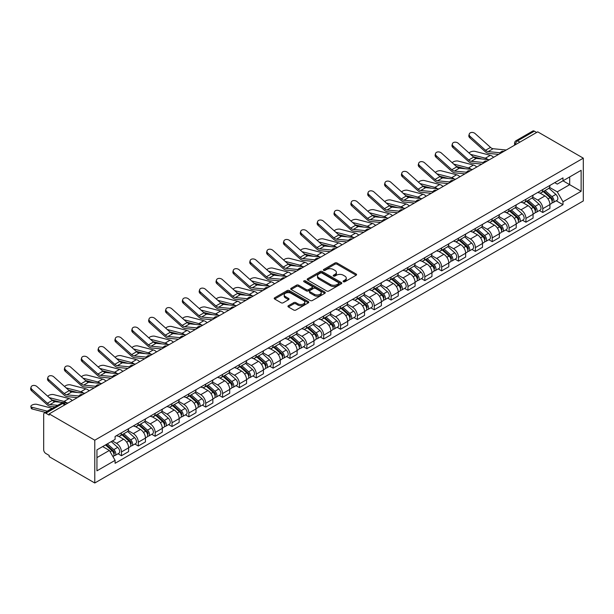 <?xml version="1.0" encoding="UTF-8"?>
<svg xmlns="http://www.w3.org/2000/svg" width="614" height="614" viewBox="0 0 614 614"><rect width="100%" height="100%" fill="white"/><g stroke="black" fill="none" stroke-linecap="round" stroke-linejoin="round"><path stroke-width="0.92" d="M343.395 281.742A1.051 0.606 0 0 0 344.876 281.742L356.143 275.233A1.497 0.867 0 0 0 356.58 274.619A1.497 0.867 0 0 0 356.143 274.013L337.055 262.992A1.497 0.867 0 0 0 334.937 262.992L323.67 269.492A1.051 0.606 0 0 0 323.363 269.922A1.051 0.606 0 0 0 323.67 270.352A1.051 0.606 0 0 0 325.151 270.352L326.61 269.508A4.797 2.771 0 0 1 333.394 269.508L334.991 270.429A4.797 2.771 0 0 1 336.395 272.386A4.797 2.771 0 0 1 334.991 274.351L333.532 275.187A1.051 0.606 0 0 0 333.225 275.617A1.051 0.606 0 0 0 333.532 276.047A1.051 0.606 0 0 0 335.014 276.047L336.472 275.202A4.797 2.771 0 0 1 343.257 275.202L344.853 276.123A4.797 2.771 0 0 1 346.258 278.081A4.797 2.771 0 0 1 344.853 280.038L343.395 280.882A1.051 0.606 0 0 0 343.088 281.312A1.051 0.606 0 0 0 343.395 281.742L343.395 280.882M288.38 305.726A1.497 0.867 0 0 0 287.943 306.332A1.497 0.867 0 0 0 288.38 306.946L293.738 310.039A1.497 0.867 0 0 0 295.856 310.039L308.374 302.817A1.497 0.867 0 0 0 308.811 302.203A1.497 0.867 0 0 0 308.374 301.589L289.286 290.568A1.497 0.867 0 0 0 287.168 290.568L274.65 297.798A1.497 0.867 0 0 0 274.212 298.404A1.497 0.867 0 0 0 274.65 299.018L281.12 302.756A1.497 0.867 0 0 0 283.238 302.756L288.595 299.663A1.497 0.867 0 0 0 289.033 299.049A1.497 0.867 0 0 0 288.595 298.435L285.387 296.585A4.014 2.318 0 0 1 284.213 294.95A4.014 2.318 0 0 1 286.692 292.809A4.014 2.318 0 0 1 291.059 293.308L303.631 300.568A4.014 2.318 0 0 1 304.805 302.203A4.014 2.318 0 0 1 302.326 304.344A4.014 2.318 0 0 1 297.951 303.838L295.856 302.633A1.497 0.867 0 0 0 293.738 302.633L288.38 305.726L288.38 306.946L293.738 303.876L293.738 302.633M94.779 440.207L49.189 413.89L537.711 131.841L583.3 158.166L94.779 440.207L94.779 482.995L583.3 200.955L583.3 158.166M326.717 290.998A1.497 0.867 0 0 0 328.835 290.998L341.353 283.775A1.497 0.867 0 0 0 341.791 283.161A1.497 0.867 0 0 0 341.353 282.547L322.266 271.534A1.497 0.867 0 0 0 320.14 271.534L307.629 278.756A1.497 0.867 0 0 0 307.192 279.37A1.497 0.867 0 0 0 307.629 279.976L326.717 290.998M304.39 281.964A1.051 0.606 0 0 1 305.457 282.118L324.844 293.308L312.349 300.522A1.497 0.867 0 0 1 310.231 300.522L291.143 289.501L296.493 286.431L296.493 285.18L291.143 288.273A1.497 0.867 0 0 0 290.698 288.887A1.497 0.867 0 0 0 291.143 289.501L291.143 288.273M296.493 286.431A1.497 0.867 0 0 1 298.619 286.431L298.619 285.18A1.497 0.867 0 0 0 296.493 285.18M298.619 285.18L306.355 289.654A1.497 0.867 0 0 0 308.481 289.654L312.027 287.598A1.497 0.867 0 0 0 312.472 286.991A1.497 0.867 0 0 0 312.027 286.377L303.968 281.726A1.051 0.606 0 0 1 303.661 281.296A1.051 0.606 0 0 1 304.314 280.736A1.051 0.606 0 0 1 305.457 280.867L324.86 292.072A1.497 0.867 0 0 1 325.297 292.686A1.497 0.867 0 0 1 324.86 293.292L324.86 292.072M49.189 413.89L49.189 415.133L45.843 413.199A3.055 1.765 -120 0 0 44.315 413.045A3.055 1.765 -120 0 0 43.678 414.45L43.678 449.747A3.055 1.765 -120 0 0 45.843 453.493L49.189 455.427L49.189 456.67L94.779 482.995M519.889 142.133L517.617 140.821A3.055 1.765 60 0 0 516.09 140.675L532.837 131.005A3.055 1.765 60 0 1 534.364 131.158L517.617 140.821A3.055 1.765 120 0 0 515.453 144.566L515.453 144.689M536.628 132.463L534.364 131.158M542.791 189.534A7.03 4.06 60 0 1 541.333 192.689L548.463 188.575A7.03 4.06 -120 0 0 549.921 185.42M532.668 197.102L537.818 200.08A7.03 4.06 60 0 1 542.791 208.683L549.921 204.569A7.03 4.06 -120 0 0 544.948 195.958L539.844 193.011M549.921 204.569L549.921 208.376L542.791 212.49L539.368 210.518M541.333 192.689A7.03 4.06 60 0 1 537.872 192.374M542.791 208.683L542.791 212.49M525.937 199.266A7.03 4.06 60 0 1 524.479 202.42L531.609 198.307A7.03 4.06 -120 0 0 533.067 195.152M522.514 220.249L525.937 222.222L533.067 218.1L533.067 214.301A7.03 4.06 -120 0 0 528.094 205.69L522.99 202.743M524.479 202.42A7.03 4.06 60 0 1 521.017 202.106M515.814 206.834L520.964 209.804A7.03 4.06 60 0 1 525.937 218.415L525.937 222.222M509.083 208.998A7.03 4.06 60 0 1 507.624 212.152L514.755 208.031A7.03 4.06 -120 0 0 516.213 204.876M505.667 229.974L509.083 231.946L516.213 227.832L516.213 224.026A7.03 4.06 -120 0 0 511.239 215.422L506.143 212.475M507.624 212.152A7.03 4.06 60 0 1 504.171 211.838M498.959 216.565L504.109 219.536A7.03 4.06 60 0 1 509.083 228.147L509.083 231.946M492.228 218.73A7.03 4.06 60 0 1 490.77 221.884L497.9 217.763A7.03 4.06 -120 0 0 499.359 214.608M488.813 239.706L492.228 241.678L499.359 237.564L499.359 233.757A7.03 4.06 -120 0 0 494.393 225.154L489.289 222.207M490.77 221.884A7.03 4.06 60 0 1 487.316 221.562M482.113 226.297L487.263 229.268A7.03 4.06 60 0 1 492.228 237.871L492.228 241.678M475.374 228.454A7.03 4.06 60 0 1 473.924 231.608L481.054 227.495A7.03 4.06 -120 0 0 482.504 224.34M471.959 249.438L475.374 251.41L482.504 247.296L482.504 243.489A7.03 4.06 -120 0 0 477.538 234.878L472.435 231.931M473.924 231.608A7.03 4.06 60 0 1 470.462 231.294M465.259 236.022L470.408 238.999A7.03 4.06 60 0 1 475.374 247.603L475.374 251.41M458.52 238.186A7.03 4.06 60 0 1 457.069 241.34L464.199 237.227A7.03 4.06 -120 0 0 465.65 234.072M455.104 259.162L458.52 261.142L465.65 257.02L465.65 253.221A7.03 4.06 -120 0 0 460.684 244.61L455.58 241.663M457.069 241.34A7.03 4.06 60 0 1 453.608 241.026M448.404 245.753L453.554 248.724A7.03 4.06 60 0 1 458.52 257.335L458.52 261.142M441.673 247.918A7.03 4.06 60 0 1 440.215 251.072L447.345 246.951A7.03 4.06 -120 0 0 448.803 243.796M438.25 268.894L441.673 270.866L448.803 266.752L448.803 262.945A7.03 4.06 -120 0 0 443.83 254.342L438.726 251.395M440.215 251.072A7.03 4.06 60 0 1 436.754 250.758M431.55 255.485L436.7 258.456A7.03 4.06 60 0 1 441.673 267.067L441.673 270.866M424.819 257.65A7.03 4.06 60 0 1 423.361 260.804L430.491 256.683A7.03 4.06 -120 0 0 431.949 253.528M421.396 278.626L424.819 280.598L431.949 276.484L431.949 272.677A7.03 4.06 -120 0 0 426.976 264.074L421.872 261.127M423.361 260.804A7.03 4.06 60 0 1 419.899 260.482M414.696 265.217L419.846 268.188A7.03 4.06 60 0 1 424.819 276.791L424.819 280.598M407.965 267.374A7.03 4.06 60 0 1 406.506 270.528L413.636 266.415A7.03 4.06 -120 0 0 415.095 263.26M404.549 288.357L407.965 290.33L415.095 286.216L415.095 282.409A7.03 4.06 -120 0 0 410.129 273.798L405.025 270.851M406.506 270.528A7.03 4.06 60 0 1 403.053 270.214M397.849 274.942L402.999 277.919A7.03 4.06 60 0 1 407.965 286.523L407.965 290.33M391.11 277.106A7.03 4.06 60 0 1 389.66 280.26L396.79 276.147A7.03 4.06 -120 0 0 398.24 272.992M387.695 298.082L391.11 300.062L398.24 295.94L398.24 292.141A7.03 4.06 -120 0 0 393.275 283.53L388.171 280.583M389.66 280.26A7.03 4.06 60 0 1 386.198 279.946M380.995 284.673L386.145 287.644A7.03 4.06 60 0 1 391.11 296.255L391.11 300.062M374.256 286.838A7.03 4.06 60 0 1 372.805 289.992L379.936 285.871A7.03 4.06 -120 0 0 381.386 282.716M370.841 307.814L374.256 309.786L381.386 305.672L381.386 301.865A7.03 4.06 -120 0 0 376.42 293.262L371.316 290.315M372.805 289.992A7.03 4.06 60 0 1 369.344 289.678M364.14 294.405L369.29 297.376A7.03 4.06 60 0 1 374.256 305.987L374.256 309.786M357.402 296.57A7.03 4.06 60 0 1 355.951 299.724L363.081 295.603A7.03 4.06 -120 0 0 364.539 292.448M353.986 317.545L357.409 319.518L364.539 315.404L364.539 311.597A7.03 4.06 -120 0 0 359.566 302.994L354.462 300.046M355.951 299.724A7.03 4.06 60 0 1 352.49 299.402M347.286 304.137L352.436 307.107A7.03 4.06 60 0 1 357.409 315.711L357.409 319.518M340.555 306.294A7.03 4.06 60 0 1 339.097 309.448L346.227 305.335A7.03 4.06 -120 0 0 347.685 302.18M337.132 327.277L340.555 329.25L347.685 325.136L347.685 321.329A7.03 4.06 -120 0 0 342.712 312.718L337.608 309.771M339.097 309.448A7.03 4.06 60 0 1 335.635 309.134M330.432 313.861L335.582 316.839A7.03 4.06 60 0 1 340.555 325.443L340.555 329.25M323.701 316.026A7.03 4.06 60 0 1 322.243 319.18L329.373 315.066A7.03 4.06 -120 0 0 330.831 311.912M320.278 337.002L323.701 338.982L330.831 334.86L330.831 331.061A7.03 4.06 -120 0 0 325.857 322.45L320.754 319.503M322.243 319.18A7.03 4.06 60 0 1 318.781 318.866M313.577 323.593L318.727 326.564A7.03 4.06 60 0 1 323.701 335.175L323.701 338.982M306.846 325.758A7.03 4.06 60 0 1 305.388 328.912L312.518 324.791A7.03 4.06 -120 0 0 313.977 321.636M303.431 346.733L306.846 348.706L313.977 344.592L313.977 340.785A7.03 4.06 -120 0 0 309.011 332.182L303.907 329.234M305.388 328.912A7.03 4.06 60 0 1 301.934 328.59M296.731 333.325L301.881 336.295A7.03 4.06 60 0 1 306.846 344.907L306.846 348.706M289.992 335.49A7.03 4.06 60 0 1 288.542 338.644L295.672 334.523A7.03 4.06 -120 0 0 297.122 331.368M286.577 356.465L289.992 358.438L297.122 354.324L297.122 350.517A7.03 4.06 -120 0 0 292.157 341.914L287.053 338.966M288.542 338.644A7.03 4.06 60 0 1 285.08 338.322M279.877 343.057L285.026 346.027A7.03 4.06 60 0 1 289.992 354.631L289.992 358.438M273.138 345.214A7.03 4.06 60 0 1 271.687 348.368L278.817 344.254A7.03 4.06 -120 0 0 280.268 341.1M269.723 366.197L273.138 368.17L280.268 364.056L280.268 360.249A7.03 4.06 -120 0 0 275.302 351.638L270.198 348.691M271.687 348.368A7.03 4.06 60 0 1 268.226 348.054M263.022 352.781L268.172 355.759A7.03 4.06 60 0 1 273.138 364.363L273.138 368.17M256.291 354.946A7.03 4.06 60 0 1 254.833 358.1L261.963 353.986A7.03 4.06 -120 0 0 263.421 350.832M252.868 375.921L256.291 377.902L263.421 373.78L263.421 369.981A7.03 4.06 -120 0 0 258.448 361.37L253.344 358.422M254.833 358.1A7.03 4.06 60 0 1 251.372 357.785M246.168 362.513L251.318 365.483A7.03 4.06 60 0 1 256.291 374.095L256.291 377.902M239.437 364.678A7.03 4.06 60 0 1 237.979 367.832L245.109 363.711A7.03 4.06 -120 0 0 246.567 360.556M236.014 385.653L239.437 387.626L246.567 383.512L246.567 379.705A7.03 4.06 -120 0 0 241.594 371.102L236.49 368.154M237.979 367.832A7.03 4.06 60 0 1 234.517 367.51M229.314 372.245L234.464 375.215A7.03 4.06 60 0 1 239.437 383.827L239.437 387.626M222.583 374.402A7.03 4.06 60 0 1 221.124 377.564L228.254 373.442A7.03 4.06 -120 0 0 229.713 370.288M219.167 395.385L222.583 397.358L229.713 393.244L229.713 389.437A7.03 4.06 -120 0 0 224.739 380.833L219.643 377.886M221.124 377.564A7.03 4.06 60 0 1 217.671 377.242M212.467 381.977L217.609 384.947A7.03 4.06 60 0 1 222.583 393.551L222.583 397.358M205.728 384.134A7.03 4.06 60 0 1 204.27 387.288L211.4 383.174A7.03 4.06 -120 0 0 212.858 380.02M202.313 405.117L205.728 407.09L212.858 402.968L212.858 399.169A7.03 4.06 -120 0 0 207.893 390.558L202.789 387.611M204.27 387.288A7.03 4.06 60 0 1 200.816 386.973M195.613 391.701L200.763 394.679A7.03 4.06 60 0 1 205.728 403.283L205.728 407.09M188.874 393.866A7.03 4.06 60 0 1 187.423 397.02L194.554 392.906A7.03 4.06 -120 0 0 196.004 389.752M185.459 414.841L188.874 416.822L196.004 412.7L196.004 408.901A7.03 4.06 -120 0 0 191.038 400.29L185.935 397.342M187.423 397.02A7.03 4.06 60 0 1 183.962 396.705M178.758 401.433L183.908 404.403A7.03 4.06 60 0 1 188.874 413.015L188.874 416.822M172.02 403.598A7.03 4.06 60 0 1 170.569 406.752L177.699 402.63A7.03 4.06 -120 0 0 179.15 399.476M168.604 424.573L172.02 426.546L179.15 422.432L179.15 418.625A7.03 4.06 -120 0 0 174.184 410.022L169.08 407.074M170.569 406.752A7.03 4.06 60 0 1 167.108 406.43M161.904 411.165L167.054 414.135A7.03 4.06 60 0 1 172.02 422.747L172.02 426.546M155.173 413.322A7.03 4.06 60 0 1 153.715 416.484L160.845 412.362A7.03 4.06 -120 0 0 162.303 409.208M151.75 434.305L155.173 436.278L162.303 432.164L162.303 428.357A7.03 4.06 -120 0 0 157.33 419.753L152.226 416.806M153.715 416.484A7.03 4.06 60 0 1 150.253 416.162M145.05 420.897L150.2 423.867A7.03 4.06 60 0 1 155.173 432.471L155.173 436.278M138.319 423.054A7.03 4.06 60 0 1 136.861 426.208L143.991 422.094A7.03 4.06 -120 0 0 145.449 418.94M134.896 444.037L138.319 446.01L145.449 441.888L145.449 438.089A7.03 4.06 -120 0 0 140.476 429.478L135.372 426.53M136.861 426.208A7.03 4.06 60 0 1 133.399 425.893M128.196 430.621L133.345 433.599A7.03 4.06 60 0 1 138.319 442.203L138.319 446.01M121.465 432.786A7.03 4.06 60 0 1 120.006 435.94L127.136 431.826A7.03 4.06 -120 0 0 128.595 428.672M118.049 453.761L121.465 455.741L128.595 451.62L128.595 447.821A7.03 4.06 -120 0 0 123.629 439.21L118.525 436.262M120.006 435.94A7.03 4.06 60 0 1 116.553 435.625M112.393 440.959L116.499 443.323A7.03 4.06 60 0 1 121.465 451.935L121.465 455.741M554.726 182.642L557.266 184.108L581.136 170.324L569.685 176.939L569.685 184.668L557.266 191.844L549.522 187.377M96.943 457.607L109.369 450.438L115.094 460.354L96.943 470.831L96.943 449.878L115.094 439.394L115.094 436.462L562.992 177.876L562.992 180.808L581.136 191.284L562.992 201.76L557.266 191.844M581.136 170.324L581.136 191.284M115.094 460.354L115.094 463.286L562.992 204.692L562.992 201.76M109.369 450.438L102.668 446.57M556.223 200.786L562.992 204.692M343.809 281.887L344.853 281.289A4.797 2.771 0 0 0 346.258 279.332L346.258 278.081M336.395 272.386L336.395 273.637A4.797 2.771 0 0 1 334.991 275.594L333.947 276.193M356.12 275.249L337.055 264.235A1.497 0.867 0 0 0 334.937 264.235L324.085 270.498M341.353 282.547L341.353 283.775L322.266 272.777A1.497 0.867 0 0 0 320.14 272.777L307.652 279.992M338.698 283.591A1.051 0.606 0 0 0 339.005 283.161A1.051 0.606 0 0 0 338.698 282.732L321.943 273.061A1.051 0.606 0 0 0 320.462 273.061L318.927 273.951A4.797 2.771 0 0 0 317.515 275.909A4.797 2.771 0 0 0 318.927 277.866L330.378 284.482A4.797 2.771 0 0 0 337.163 284.482L338.698 283.591L338.698 284.842A1.051 0.606 0 0 0 339.005 284.412L339.005 283.161M317.515 275.909L317.515 277.152A4.797 2.771 0 0 0 318.927 279.117L318.927 277.866M338.698 284.842L337.163 285.725A4.797 2.771 0 0 1 330.378 285.725L318.927 279.117M298.619 286.431L306.355 290.898A1.497 0.867 0 0 0 308.481 290.898L312.027 288.849A1.497 0.867 0 0 0 312.472 288.235L312.472 286.991M314.391 294.29A4.014 2.318 0 0 0 318.758 294.789A4.014 2.318 0 0 0 321.237 292.655A4.014 2.318 0 0 0 320.063 291.013L315.634 288.457A1.497 0.867 0 0 0 313.516 288.457L309.963 290.506A1.497 0.867 0 0 0 309.525 291.12A1.497 0.867 0 0 0 309.963 291.734L314.391 294.29L314.391 295.534A4.014 2.318 0 0 0 318.758 296.04A4.014 2.318 0 0 0 321.237 293.899L321.237 292.655M309.525 291.12L309.525 292.371A1.497 0.867 0 0 0 309.963 292.978L309.963 291.734M314.391 295.534L309.963 292.978M304.805 302.203L304.805 303.446A4.014 2.318 0 0 1 302.326 305.588A4.014 2.318 0 0 1 297.951 305.089L295.856 303.876A1.497 0.867 0 0 0 293.738 303.876M284.213 294.95L284.213 296.194A4.014 2.318 0 0 0 285.387 297.836L285.387 296.585M288.595 298.435L288.595 299.663L285.387 297.836M308.351 302.825L289.286 291.819A1.497 0.867 0 0 0 287.168 291.819L274.673 299.033M493.595 157.314A7.637 4.413 -120 0 0 490.356 155.311L474.96 151.351A3.515 1.412 -11.9 0 0 471.56 151.566A3.515 1.412 -11.9 0 0 469.119 153.055M543.275 191.568L550.144 197.7A3.822 2.203 60 0 1 551.341 203.602L549.914 204.424M543.459 191.729L546.69 193.602M543.966 191.169L551.61 197.992A1.834 1.059 60 0 1 552.186 200.824A1.834 1.059 60 0 1 552.017 200.893M545.109 190.509L551.978 196.633A3.822 2.203 60 0 1 553.176 202.543A3.822 2.203 60 0 1 552.024 202.666M548.939 188.214L555.87 194.392A3.822 2.203 60 0 1 557.067 200.294L553.176 202.543M482.105 159.018L473.225 156.739M487.984 159.594A7.637 4.413 -120 0 0 485.382 158.182L470.593 154.375M506.251 150.008L493.111 148.718A5.656 3.262 60 0 1 490.509 147.398L475.121 133.583A3.515 2.494 15.6 0 0 471.667 132.447A3.515 2.494 15.6 0 0 469.249 134.075A3.515 2.494 15.6 0 0 470.155 136.454L469.779 137.797A3.515 2.494 -164.4 0 1 468.873 135.425L469.249 134.075M500.272 152.779L488.145 151.589A5.656 3.262 60 0 1 485.544 150.269L470.155 136.454M498.683 154.375L488.683 153.393A7.637 4.413 60 0 1 485.167 151.612L469.779 137.797M476.74 167.039A7.637 4.413 -120 0 0 473.501 165.043L458.105 161.083A3.515 1.412 -11.9 0 0 454.705 161.29A3.515 1.412 -11.9 0 0 452.265 162.779M526.421 201.3L533.29 207.425A3.822 2.203 60 0 1 534.487 213.334L533.067 214.156M526.605 201.461L529.836 203.326M527.119 200.901L534.756 207.716A1.834 1.059 60 0 1 535.331 210.556A1.834 1.059 60 0 1 535.162 210.617M528.263 200.241L535.124 206.365A3.822 2.203 60 0 1 536.329 212.275A3.822 2.203 60 0 1 535.17 212.398M532.085 197.938L539.015 204.124A3.822 2.203 60 0 1 540.213 210.026L536.329 212.275M465.251 168.75L456.371 166.463M471.13 169.326A7.637 4.413 -120 0 0 468.528 167.914L453.738 164.107M459.886 176.771A7.637 4.413 -120 0 0 456.647 174.775L441.259 170.815A3.515 1.412 -11.9 0 0 437.851 171.022A3.515 1.412 -11.9 0 0 435.41 172.511M509.566 211.032L516.435 217.156A3.822 2.203 60 0 1 517.633 223.066L516.213 223.887M509.75 211.193L512.982 213.058M510.265 210.633L517.901 217.448A1.834 1.059 60 0 1 518.477 220.28A1.834 1.059 60 0 1 518.316 220.349M511.408 209.973L518.27 216.097A3.822 2.203 60 0 1 519.475 221.999A3.822 2.203 60 0 1 518.316 222.122M515.238 207.67L522.161 213.849A3.822 2.203 60 0 1 523.358 219.758L519.475 221.999M448.397 178.482L439.517 176.195M454.276 179.058A7.637 4.413 -120 0 0 451.681 177.638L436.892 173.839M489.396 159.74L476.257 158.443A5.656 3.262 60 0 1 473.663 157.13L458.267 143.315A3.515 2.494 15.6 0 0 454.813 142.179A3.515 2.494 15.6 0 0 452.395 143.806A3.515 2.494 15.6 0 0 453.301 146.186L452.925 147.529A3.515 2.494 -164.4 0 1 452.027 145.15L452.395 143.806M483.418 162.503L471.291 161.313A5.656 3.262 60 0 1 468.689 160.001L453.301 146.186M481.829 164.107L471.828 163.124A7.637 4.413 60 0 1 468.313 161.344L452.925 147.529M472.542 169.464L459.41 168.175A5.656 3.262 60 0 1 456.808 166.862L441.412 153.047A3.515 2.494 15.6 0 0 437.959 151.911A3.515 2.494 15.6 0 0 435.549 153.538A3.515 2.494 15.6 0 0 436.447 155.918L436.07 157.261A3.515 2.494 -164.4 0 1 435.172 154.881L435.549 153.538M466.571 172.235L454.437 171.045A5.656 3.262 60 0 1 451.835 169.725L436.447 155.918M464.975 173.839L454.974 172.856A7.637 4.413 60 0 1 451.459 171.076L436.07 157.261M443.039 186.502A7.637 4.413 -120 0 0 439.793 184.499L424.404 180.547A3.515 1.412 -11.9 0 0 421.004 180.754A3.515 1.412 -11.9 0 0 418.556 182.243M492.72 220.756L499.581 226.888A3.822 2.203 60 0 1 500.786 232.79L499.359 233.619M492.896 220.925L496.127 222.79M493.41 220.357L501.055 227.18A1.834 1.059 60 0 1 501.623 230.012A1.834 1.059 60 0 1 501.461 230.081M494.554 219.697L501.423 225.829A3.822 2.203 60 0 1 502.62 231.731A3.822 2.203 60 0 1 501.469 231.854M498.384 217.402L505.307 223.58A3.822 2.203 60 0 1 506.512 229.49L502.62 231.731M431.542 188.206L422.662 185.927M437.421 188.79A7.637 4.413 -120 0 0 434.827 187.37L420.037 183.571M426.185 196.234A7.637 4.413 -120 0 0 422.939 194.231L407.55 190.271A3.515 1.412 -11.9 0 0 404.15 190.486A3.515 1.412 -11.9 0 0 401.702 191.975M475.865 230.488L482.734 236.62A3.822 2.203 60 0 1 483.932 242.522L482.504 243.344M476.042 230.649L479.281 232.522M476.556 230.089L484.2 236.912A1.834 1.059 60 0 1 484.776 239.744A1.834 1.059 60 0 1 484.607 239.813M477.7 229.429L484.569 235.553A3.822 2.203 60 0 1 485.766 241.463A3.822 2.203 60 0 1 484.615 241.586M481.529 227.134L488.46 233.312A3.822 2.203 60 0 1 489.657 239.214L485.766 241.463M414.688 197.938L405.808 195.659M420.567 198.514A7.637 4.413 -120 0 0 417.973 197.102L403.183 193.295M409.331 205.959A7.637 4.413 -120 0 0 406.092 203.963L390.696 200.003A3.515 1.412 -11.9 0 0 387.296 200.21A3.515 1.412 -11.9 0 0 384.855 201.699M459.011 240.22L465.88 246.344A3.822 2.203 60 0 1 467.077 252.254L465.65 253.075M459.195 240.381L462.426 242.246M459.702 239.821L467.346 246.636A1.834 1.059 60 0 1 467.922 249.476A1.834 1.059 60 0 1 467.753 249.537M460.845 239.161L467.714 245.285A3.822 2.203 60 0 1 468.912 251.195A3.822 2.203 60 0 1 467.761 251.318M464.675 236.858L471.606 243.044A3.822 2.203 60 0 1 472.803 248.946L468.912 251.195M397.834 207.67L388.954 205.383M403.713 208.246A7.637 4.413 -120 0 0 401.119 206.834L386.329 203.027M455.688 179.196L442.556 177.906A5.656 3.262 60 0 1 439.954 176.586L424.566 162.771A3.515 2.494 15.6 0 0 421.104 161.643A3.515 2.494 15.6 0 0 418.694 163.263A3.515 2.494 15.6 0 0 419.592 165.642L419.216 166.993A3.515 2.494 -164.4 0 1 418.318 164.613L418.694 163.263M449.717 181.967L437.582 180.777A5.656 3.262 60 0 1 434.988 179.457L419.592 165.642M448.12 183.563L438.12 182.581A7.637 4.413 60 0 1 434.612 180.808L419.216 166.993M438.841 188.928L425.702 187.638A5.656 3.262 60 0 1 423.1 186.318L407.711 172.503A3.515 2.494 15.6 0 0 404.25 171.367A3.515 2.494 15.6 0 0 401.84 172.994A3.515 2.494 15.6 0 0 402.738 175.374L402.362 176.717A3.515 2.494 -164.4 0 1 401.464 174.345L401.84 172.994M432.862 191.698L420.728 190.509A5.656 3.262 60 0 1 418.134 189.189L402.738 175.374M431.274 193.295L421.273 192.312A7.637 4.413 60 0 1 417.758 190.532L402.362 176.717M421.987 198.66L408.847 197.363A5.656 3.262 60 0 1 406.245 196.05L390.857 182.235A3.515 2.494 15.6 0 0 387.396 181.099A3.515 2.494 15.6 0 0 384.986 182.726A3.515 2.494 15.6 0 0 385.884 185.106L385.515 186.449A3.515 2.494 -164.4 0 1 384.61 184.07L384.986 182.726M416.008 201.423L403.882 200.233A5.656 3.262 60 0 1 401.28 198.921L385.884 185.106M414.419 203.027L404.419 202.044A7.637 4.413 60 0 1 400.904 200.264L385.515 186.449M405.133 208.384L391.993 207.095A5.656 3.262 60 0 1 389.399 205.782L374.003 191.967A3.515 2.494 15.6 0 0 370.549 190.831A3.515 2.494 15.6 0 0 368.131 192.458A3.515 2.494 15.6 0 0 369.037 194.83L368.661 196.181A3.515 2.494 -164.4 0 1 367.755 193.801L368.131 192.458M399.154 211.155L387.027 209.965A5.656 3.262 60 0 1 384.425 208.645L369.037 194.83M397.565 212.759L387.564 211.776A7.637 4.413 60 0 1 384.049 209.996L368.661 196.181M388.278 218.116L375.146 216.826A5.656 3.262 60 0 1 372.544 215.506L357.148 201.691A3.515 2.494 15.6 0 0 353.695 200.563A3.515 2.494 15.6 0 0 351.285 202.183A3.515 2.494 15.6 0 0 352.183 204.562L351.807 205.913A3.515 2.494 -164.4 0 1 350.909 203.533L351.285 202.183M382.299 220.886L370.173 219.697A5.656 3.262 60 0 1 367.571 218.377L352.183 204.562M380.711 222.483L370.71 221.501A7.637 4.413 60 0 1 367.195 219.728L351.807 205.913M371.424 227.848L358.292 226.558A5.656 3.262 60 0 1 355.69 225.238L340.294 211.423A3.515 2.494 15.6 0 0 336.84 210.287A3.515 2.494 15.6 0 0 334.43 211.914A3.515 2.494 15.6 0 0 335.328 214.294L334.952 215.637A3.515 2.494 -164.4 0 1 334.054 213.258L334.43 211.914M365.453 230.618L353.319 229.429A5.656 3.262 60 0 1 350.717 228.109L335.328 214.294M363.856 232.215L353.856 231.232A7.637 4.413 60 0 1 350.348 229.452L334.952 215.637M354.577 237.572L341.438 236.283A5.656 3.262 60 0 1 338.836 234.97L323.448 221.155A3.515 2.494 15.6 0 0 319.986 220.019A3.515 2.494 15.6 0 0 317.576 221.646A3.515 2.494 15.6 0 0 318.474 224.026L318.098 225.369A3.515 2.494 -164.4 0 1 317.2 222.989L317.576 221.646M348.599 240.343L336.464 239.153A5.656 3.262 60 0 1 333.87 237.841L318.474 224.026M347.002 241.947L337.009 240.964A7.637 4.413 60 0 1 333.494 239.184L318.098 225.369M337.723 247.304L324.583 246.014A5.656 3.262 60 0 1 321.982 244.702L306.593 230.887A3.515 2.494 15.6 0 0 303.132 229.751A3.515 2.494 15.6 0 0 300.722 231.378A3.515 2.494 15.6 0 0 301.62 233.75L301.244 235.101A3.515 2.494 -164.4 0 1 300.346 232.721L300.722 231.378M331.744 250.075L319.618 248.885A5.656 3.262 60 0 1 317.016 247.565L301.62 233.75M330.155 251.679L320.155 250.696A7.637 4.413 60 0 1 316.64 248.916L301.244 235.101M320.869 257.036L307.729 255.746A5.656 3.262 60 0 1 305.127 254.426L289.739 240.611A3.515 2.494 15.6 0 0 286.285 239.483A3.515 2.494 15.6 0 0 283.868 241.102A3.515 2.494 15.6 0 0 284.773 243.482L284.397 244.832A3.515 2.494 -164.4 0 1 283.491 242.453L283.868 241.102M314.89 259.806L302.763 258.617A5.656 3.262 60 0 1 300.162 257.297L284.773 243.482M313.301 261.403L303.301 260.42A7.637 4.413 60 0 1 299.786 258.647L284.397 244.832M304.014 266.768L290.875 265.478A5.656 3.262 60 0 1 288.281 264.158L272.885 250.343A3.515 2.494 15.6 0 0 269.431 249.207A3.515 2.494 15.6 0 0 267.013 250.834A3.515 2.494 15.6 0 0 267.919 253.214L267.543 254.557A3.515 2.494 -164.4 0 1 266.645 252.177L267.013 250.834M298.036 269.538L285.909 268.341A5.656 3.262 60 0 1 283.307 267.029L267.919 253.214M296.447 271.135L286.446 270.152A7.637 4.413 60 0 1 282.931 268.372L267.543 254.557M287.16 276.492L274.028 275.202A5.656 3.262 60 0 1 271.426 273.89L256.03 260.075A3.515 2.494 15.6 0 0 252.577 258.939A3.515 2.494 15.6 0 0 250.167 260.566A3.515 2.494 15.6 0 0 251.065 262.945L250.689 264.289A3.515 2.494 -164.4 0 1 249.791 261.909L250.167 260.566M281.189 279.263L269.055 278.073A5.656 3.262 60 0 1 266.453 276.76L251.065 262.945M279.593 280.867L269.592 279.884A7.637 4.413 60 0 1 266.077 278.104L250.689 264.289M270.306 286.224L257.174 284.934A5.656 3.262 60 0 1 254.572 283.622L239.184 269.807A3.515 2.494 15.6 0 0 235.722 268.671A3.515 2.494 15.6 0 0 233.312 270.298A3.515 2.494 15.6 0 0 234.21 272.67L233.834 274.021A3.515 2.494 -164.4 0 1 232.936 271.641L233.312 270.298M264.335 288.994L252.201 287.805A5.656 3.262 60 0 1 249.599 286.485L234.21 272.67M262.738 290.599L252.738 289.616A7.637 4.413 60 0 1 249.23 287.836L233.834 274.021M253.459 295.956L240.32 294.666A5.656 3.262 60 0 1 237.718 293.346L222.329 279.531A3.515 2.494 15.6 0 0 218.868 278.403A3.515 2.494 15.6 0 0 216.458 280.022A3.515 2.494 15.6 0 0 217.356 282.402L216.98 283.752A3.515 2.494 -164.4 0 1 216.082 281.373L216.458 280.022M247.48 298.726L235.346 297.537A5.656 3.262 60 0 1 232.752 296.217L217.356 282.402M245.884 300.323L235.891 299.34A7.637 4.413 60 0 1 232.376 297.567L216.98 283.752M236.605 305.688L223.465 304.398A5.656 3.262 60 0 1 220.863 303.078L205.475 289.263A3.515 2.494 15.6 0 0 202.014 288.127A3.515 2.494 15.6 0 0 199.604 289.754A3.515 2.494 15.6 0 0 200.502 292.134L200.133 293.477A3.515 2.494 -164.4 0 1 199.228 291.097L199.604 289.754M230.626 308.458L218.5 307.261A5.656 3.262 60 0 1 215.898 305.949L200.502 292.134M229.037 310.055L219.037 309.072A7.637 4.413 60 0 1 215.522 307.292L200.133 293.477M219.751 315.412L206.611 314.122A5.656 3.262 60 0 1 204.017 312.81L188.621 298.995A3.515 2.494 15.6 0 0 185.167 297.859A3.515 2.494 15.6 0 0 182.749 299.486A3.515 2.494 15.6 0 0 183.655 301.865L183.279 303.209A3.515 2.494 -164.4 0 1 182.373 300.829L182.749 299.486M213.772 318.182L201.645 316.993A5.656 3.262 60 0 1 199.043 315.68L183.655 301.865M212.183 319.787L202.183 318.804A7.637 4.413 60 0 1 198.667 317.024L183.279 303.209M202.896 325.144L189.757 323.854A5.656 3.262 60 0 1 187.163 322.542L171.767 308.727A3.515 2.494 15.6 0 0 168.313 307.591A3.515 2.494 15.6 0 0 165.895 309.218A3.515 2.494 15.6 0 0 166.801 311.59L166.425 312.94A3.515 2.494 -164.4 0 1 165.527 310.561L165.895 309.218M196.917 327.914L184.791 326.725A5.656 3.262 60 0 1 182.189 325.405L166.801 311.59M195.329 329.518L185.328 328.536A7.637 4.413 60 0 1 181.813 326.755L166.425 312.94M186.042 334.876L172.91 333.586A5.656 3.262 60 0 1 170.308 332.266L154.912 318.451A3.515 2.494 15.6 0 0 151.458 317.323A3.515 2.494 15.6 0 0 149.048 318.942A3.515 2.494 15.6 0 0 149.946 321.322L149.57 322.672A3.515 2.494 -164.4 0 1 148.672 320.293L149.048 318.942M180.071 337.646L167.937 336.457A5.656 3.262 60 0 1 165.335 335.137L149.946 321.322M178.474 339.243L168.474 338.26A7.637 4.413 60 0 1 164.959 336.487L149.57 322.672M169.195 344.607L156.056 343.318A5.656 3.262 60 0 1 153.454 341.998L138.066 328.183A3.515 2.494 15.6 0 0 134.604 327.047A3.515 2.494 15.6 0 0 132.194 328.674A3.515 2.494 15.6 0 0 133.092 331.053L132.716 332.397A3.515 2.494 -164.4 0 1 131.818 330.017L132.194 328.674M163.217 347.378L151.082 346.181A5.656 3.262 60 0 1 148.488 344.868L133.092 331.053M161.62 348.975L151.62 347.992A7.637 4.413 60 0 1 148.112 346.212L132.716 332.397M152.341 354.332L139.201 353.042A5.656 3.262 60 0 1 136.6 351.73L121.211 337.915A3.515 2.494 15.6 0 0 117.75 336.779A3.515 2.494 15.6 0 0 115.34 338.406A3.515 2.494 15.6 0 0 116.238 340.785L115.862 342.128A3.515 2.494 -164.4 0 1 114.964 339.749L115.34 338.406M146.362 357.102L134.236 355.913A5.656 3.262 60 0 1 131.634 354.6L116.238 340.785M144.774 358.706L134.773 357.724A7.637 4.413 60 0 1 131.258 355.943L115.862 342.128M392.476 215.691A7.637 4.413 -120 0 0 389.238 213.695L373.842 209.735A3.515 1.412 -11.9 0 0 370.442 209.942A3.515 1.412 -11.9 0 0 368.001 211.431M442.157 249.952L449.026 256.076A3.822 2.203 60 0 1 450.223 261.986L448.796 262.807M442.341 250.113L445.572 251.978M442.847 249.553L450.492 256.368A1.834 1.059 60 0 1 451.067 259.2A1.834 1.059 60 0 1 450.899 259.269M443.991 248.893L450.86 255.017A3.822 2.203 60 0 1 452.058 260.919A3.822 2.203 60 0 1 450.906 261.042M447.821 246.59L454.751 252.768A3.822 2.203 60 0 1 455.949 258.678L452.058 260.919M380.987 217.402L372.107 215.115M386.866 217.978A7.637 4.413 -120 0 0 384.264 216.558L369.474 212.759M375.622 225.422A7.637 4.413 -120 0 0 372.383 223.419L356.995 219.467A3.515 1.412 -11.9 0 0 353.587 219.674A3.515 1.412 -11.9 0 0 351.147 221.163M425.302 259.676L432.172 265.808A3.822 2.203 60 0 1 433.369 271.71L431.949 272.539M425.487 259.845L428.718 261.71M426.001 259.277L433.637 266.1A1.834 1.059 60 0 1 434.213 268.932A1.834 1.059 60 0 1 434.044 269.001M427.144 258.617L434.006 264.749A3.822 2.203 60 0 1 435.211 270.651A3.822 2.203 60 0 1 434.052 270.774M430.974 256.322L437.897 262.5A3.822 2.203 60 0 1 439.094 268.41L435.211 270.651M364.133 227.126L355.253 224.847M370.012 227.71A7.637 4.413 -120 0 0 367.418 226.29L352.62 222.491M358.776 235.154A7.637 4.413 -120 0 0 355.529 233.151L340.141 229.191A3.515 1.412 -11.9 0 0 336.741 229.406A3.515 1.412 -11.9 0 0 334.292 230.895M408.448 269.408L415.317 275.54A3.822 2.203 60 0 1 416.515 281.442L415.095 282.263M408.632 269.569L411.864 271.434M409.147 269.009L416.783 275.824A1.834 1.059 60 0 1 417.359 278.664A1.834 1.059 60 0 1 417.198 278.733M410.29 268.349L417.159 274.473A3.822 2.203 60 0 1 418.357 280.383A3.822 2.203 60 0 1 417.198 280.506M414.12 266.046L421.043 272.232A3.822 2.203 60 0 1 422.248 278.134L418.357 280.383M347.278 236.858L338.398 234.579M353.157 237.434A7.637 4.413 -120 0 0 350.563 236.022L335.774 232.215M341.921 244.879A7.637 4.413 -120 0 0 338.675 242.883L323.286 238.923A3.515 1.412 -11.9 0 0 319.886 239.13A3.515 1.412 -11.9 0 0 317.438 240.619M391.602 279.14L398.463 285.264A3.822 2.203 60 0 1 399.668 291.174L398.24 291.995M391.778 279.301L395.017 281.166M392.292 278.741L399.937 285.556A1.834 1.059 60 0 1 400.512 288.396A1.834 1.059 60 0 1 400.343 288.457M393.436 278.081L400.305 284.205A3.822 2.203 60 0 1 401.502 290.115A3.822 2.203 60 0 1 400.351 290.238M397.266 275.778L404.189 281.964A3.822 2.203 60 0 1 405.394 287.866L401.502 290.115M330.424 246.59L321.544 244.303M336.303 247.166A7.637 4.413 -120 0 0 333.709 245.753L318.919 241.947M325.067 254.61A7.637 4.413 -120 0 0 321.828 252.615L306.432 248.655A3.515 1.412 -11.9 0 0 303.032 248.862A3.515 1.412 -11.9 0 0 300.584 250.351M374.747 288.872L381.616 294.996A3.822 2.203 60 0 1 382.814 300.906L381.386 301.727M374.931 289.033L378.163 290.898M375.438 288.473L383.082 295.288A1.834 1.059 60 0 1 383.658 298.12A1.834 1.059 60 0 1 383.489 298.189M376.582 287.812L383.451 293.937A3.822 2.203 60 0 1 384.648 299.839A3.822 2.203 60 0 1 383.497 299.962M380.411 285.51L387.342 291.688A3.822 2.203 60 0 1 388.539 297.598L384.648 299.839M313.57 256.322L304.69 254.035M319.449 256.898A7.637 4.413 -120 0 0 316.855 255.478L302.065 251.679M308.213 264.342A7.637 4.413 -120 0 0 304.974 262.339L289.578 258.387A3.515 1.412 -11.9 0 0 286.178 258.594A3.515 1.412 -11.9 0 0 283.737 260.083M357.893 298.596L364.762 304.728A3.822 2.203 60 0 1 365.959 310.63L364.532 311.459M358.077 298.765L361.308 300.63M358.584 298.197L366.228 305.02A1.834 1.059 60 0 1 366.804 307.852A1.834 1.059 60 0 1 366.635 307.921M359.727 297.537L366.596 303.669A3.822 2.203 60 0 1 367.794 309.571A3.822 2.203 60 0 1 366.642 309.694M363.557 295.242L370.488 301.42A3.822 2.203 60 0 1 371.685 307.33L367.794 309.571M296.723 266.046L287.843 263.767M302.602 266.629A7.637 4.413 -120 0 0 300 265.21L285.211 261.411M291.358 274.074A7.637 4.413 -120 0 0 288.119 272.071L272.723 268.111A3.515 1.412 -11.9 0 0 269.323 268.318A3.515 1.412 -11.9 0 0 266.883 269.815M341.039 308.328L347.908 314.46A3.822 2.203 60 0 1 349.105 320.362L347.685 321.183M341.223 308.489L344.454 310.354M341.729 307.929L349.374 314.744A1.834 1.059 60 0 1 349.949 317.584A1.834 1.059 60 0 1 349.78 317.645M342.873 307.269L349.742 313.393A3.822 2.203 60 0 1 350.939 319.303A3.822 2.203 60 0 1 349.788 319.426M346.703 304.966L353.633 311.152A3.822 2.203 60 0 1 354.831 317.054L350.939 319.303M279.869 275.778L270.989 273.499M285.748 276.354A7.637 4.413 -120 0 0 283.146 274.942L268.356 271.135M274.504 283.798A7.637 4.413 -120 0 0 271.265 281.803L255.877 277.843A3.515 1.412 -11.9 0 0 252.469 278.05A3.515 1.412 -11.9 0 0 250.028 279.539M324.184 318.06L331.053 324.184A3.822 2.203 60 0 1 332.251 330.094L330.831 330.915M324.369 318.221L327.6 320.086M324.883 317.661L332.519 324.476A1.834 1.059 60 0 1 333.095 327.316A1.834 1.059 60 0 1 332.934 327.377M326.026 317.001L332.888 323.125A3.822 2.203 60 0 1 334.093 329.035A3.822 2.203 60 0 1 332.934 329.158M329.856 314.698L336.779 320.884A3.822 2.203 60 0 1 337.976 326.786L334.093 329.035M263.015 285.51L254.135 283.223M268.894 286.086A7.637 4.413 -120 0 0 266.299 284.673L251.502 280.867M257.657 293.53A7.637 4.413 -120 0 0 254.411 291.535L239.023 287.575A3.515 1.412 -11.9 0 0 235.622 287.782A3.515 1.412 -11.9 0 0 233.174 289.271M307.338 327.792L314.199 333.916A3.822 2.203 60 0 1 315.404 339.826L313.977 340.647M307.514 327.953L310.745 329.818M308.028 327.392L315.665 334.208A1.834 1.059 60 0 1 316.241 337.04A1.834 1.059 60 0 1 316.08 337.109M309.172 326.732L316.041 332.857A3.822 2.203 60 0 1 317.238 338.759A3.822 2.203 60 0 1 316.087 338.882M313.002 324.43L319.925 330.608A3.822 2.203 60 0 1 321.13 336.518L317.238 338.759M246.16 295.242L237.28 292.955M252.039 295.818A7.637 4.413 -120 0 0 249.445 294.398L234.655 290.599M240.803 303.262A7.637 4.413 -120 0 0 237.557 301.259L222.168 297.306A3.515 1.412 -11.9 0 0 218.768 297.514A3.515 1.412 -11.9 0 0 216.32 299.003M290.483 337.516L297.353 343.648A3.822 2.203 60 0 1 298.55 349.55L297.122 350.379M290.66 337.685L293.899 339.55M291.174 337.117L298.818 343.94A1.834 1.059 60 0 1 299.394 346.772A1.834 1.059 60 0 1 299.225 346.841M292.318 336.457L299.187 342.589A3.822 2.203 60 0 1 300.384 348.491A3.822 2.203 60 0 1 299.233 348.614M296.148 334.162L303.078 340.34A3.822 2.203 60 0 1 304.275 346.25L300.384 348.491M229.306 304.966L220.426 302.687M235.185 305.549A7.637 4.413 -120 0 0 232.591 304.13L217.801 300.33M223.949 312.994A7.637 4.413 -120 0 0 220.71 310.991L205.314 307.031A3.515 1.412 -11.9 0 0 201.914 307.238A3.515 1.412 -11.9 0 0 199.473 308.735M273.629 347.248L280.498 353.38A3.822 2.203 60 0 1 281.696 359.282L280.268 360.103M273.813 347.409L277.044 349.274M274.32 346.849L281.964 353.664A1.834 1.059 60 0 1 282.54 356.504A1.834 1.059 60 0 1 282.371 356.565M275.463 346.189L282.333 352.313A3.822 2.203 60 0 1 283.53 358.223A3.822 2.203 60 0 1 282.379 358.346M279.293 343.886L286.224 350.072A3.822 2.203 60 0 1 287.421 355.974L283.53 358.223M212.452 314.698L203.572 312.419M218.331 315.274A7.637 4.413 -120 0 0 215.737 313.861L200.947 310.055M207.095 322.718A7.637 4.413 -120 0 0 203.856 320.723L188.46 316.763A3.515 1.412 -11.9 0 0 185.06 316.97A3.515 1.412 -11.9 0 0 182.619 318.459M256.775 356.98L263.644 363.104A3.822 2.203 60 0 1 264.841 369.014L263.414 369.835M256.959 357.141L260.19 359.006M257.466 356.58L265.11 363.396A1.834 1.059 60 0 1 265.685 366.236A1.834 1.059 60 0 1 265.517 366.297M258.609 355.92L265.478 362.045A3.822 2.203 60 0 1 266.676 367.955A3.822 2.203 60 0 1 265.524 368.078M262.439 353.618L269.369 359.804A3.822 2.203 60 0 1 270.567 365.706L266.676 367.955M195.605 324.43L186.725 322.143M201.484 325.006A7.637 4.413 -120 0 0 198.882 323.593L184.093 319.787M190.24 332.45A7.637 4.413 -120 0 0 187.001 330.455L171.605 326.494A3.515 1.412 -11.9 0 0 168.205 326.702A3.515 1.412 -11.9 0 0 165.765 328.191M239.921 366.712L246.79 372.836A3.822 2.203 60 0 1 247.987 378.746L246.567 379.567M240.105 366.873L243.336 368.738M240.619 366.312L248.256 373.128A1.834 1.059 60 0 1 248.831 375.96A1.834 1.059 60 0 1 248.662 376.029M241.762 365.645L248.624 371.777A3.822 2.203 60 0 1 249.829 377.679A3.822 2.203 60 0 1 248.67 377.802M245.585 363.35L252.515 369.528A3.822 2.203 60 0 1 253.712 375.438L249.829 377.679M178.751 334.162L169.871 331.875M184.63 334.737A7.637 4.413 -120 0 0 182.028 333.318L167.238 329.518M173.386 342.182A7.637 4.413 -120 0 0 170.147 340.179L154.759 336.226A3.515 1.412 -11.9 0 0 151.351 336.434A3.515 1.412 -11.9 0 0 148.91 337.923M223.066 376.436L229.935 382.568A3.822 2.203 60 0 1 231.133 388.47L229.713 389.299M223.25 376.605L226.482 378.47M223.765 376.037L231.401 382.86A1.834 1.059 60 0 1 231.977 385.692A1.834 1.059 60 0 1 231.816 385.761M224.908 375.377L231.777 381.509A3.822 2.203 60 0 1 232.975 387.411A3.822 2.203 60 0 1 231.816 387.534M228.738 373.082L235.661 379.26A3.822 2.203 60 0 1 236.858 385.17L232.975 387.411M161.896 343.886L153.016 341.607M167.775 344.469A7.637 4.413 -120 0 0 165.181 343.049L150.392 339.25M156.539 351.914A7.637 4.413 -120 0 0 153.293 349.911L137.904 345.951A3.515 1.412 -11.9 0 0 134.504 346.158A3.515 1.412 -11.9 0 0 132.056 347.654M206.22 386.168L213.081 392.3A3.822 2.203 60 0 1 214.286 398.202L212.858 399.023M206.396 386.329L209.635 388.194M206.91 385.769L214.555 392.584A1.834 1.059 60 0 1 215.13 395.424A1.834 1.059 60 0 1 214.961 395.485M208.054 385.108L214.923 391.233A3.822 2.203 60 0 1 216.12 397.143A3.822 2.203 60 0 1 214.969 397.266M211.884 382.806L218.807 388.992A3.822 2.203 60 0 1 220.012 394.894L216.12 397.143M145.042 353.618L136.162 351.338M150.921 354.194A7.637 4.413 -120 0 0 148.327 352.781L133.537 348.975M139.685 361.638A7.637 4.413 -120 0 0 136.438 359.643L121.05 355.683A3.515 1.412 -11.9 0 0 117.65 355.89A3.515 1.412 -11.9 0 0 115.202 357.379M189.365 395.9L196.234 402.024A3.822 2.203 60 0 1 197.432 407.934L196.004 408.755M189.549 396.061L192.781 397.926M190.056 395.5L197.7 402.316A1.834 1.059 60 0 1 198.276 405.156A1.834 1.059 60 0 1 198.107 405.217M191.2 394.84L198.069 400.965A3.822 2.203 60 0 1 199.266 406.875A3.822 2.203 60 0 1 198.115 406.998M195.029 392.538L201.96 398.724A3.822 2.203 60 0 1 203.157 404.626L199.266 406.875M128.188 363.35L119.308 361.063M134.067 363.925A7.637 4.413 -120 0 0 131.473 362.513L116.683 358.706M122.831 371.37A7.637 4.413 -120 0 0 119.592 369.367L104.196 365.414A3.515 1.412 -11.9 0 0 100.796 365.622A3.515 1.412 -11.9 0 0 98.355 367.111M172.511 405.631L179.38 411.756A3.822 2.203 60 0 1 180.577 417.666L179.15 418.487M172.695 405.793L175.926 407.658M173.202 405.232L180.846 412.048A1.834 1.059 60 0 1 181.422 414.88A1.834 1.059 60 0 1 181.253 414.949M174.345 404.565L181.214 410.697A3.822 2.203 60 0 1 182.412 416.599A3.822 2.203 60 0 1 181.26 416.722M178.175 402.27L185.106 408.448A3.822 2.203 60 0 1 186.303 414.358L182.412 416.599M111.334 373.082L102.454 370.795M117.213 373.657A7.637 4.413 -120 0 0 114.618 372.237L99.829 368.438M105.976 381.102A7.637 4.413 -120 0 0 102.738 379.099L87.341 375.146A3.515 1.412 -11.9 0 0 83.941 375.354A3.515 1.412 -11.9 0 0 81.501 376.842M155.657 415.356L162.526 421.488A3.822 2.203 60 0 1 163.723 427.39L162.296 428.219M155.841 415.524L159.072 417.39M156.347 414.957L163.992 421.78A1.834 1.059 60 0 1 164.567 424.612A1.834 1.059 60 0 1 164.398 424.681M157.491 414.296L164.36 420.429A3.822 2.203 60 0 1 165.557 426.331A3.822 2.203 60 0 1 164.406 426.454M161.321 412.002L168.251 418.18A3.822 2.203 60 0 1 169.449 424.09L165.557 426.331M94.487 382.806L85.607 380.526M100.366 383.389A7.637 4.413 -120 0 0 97.764 381.969L82.974 378.17M89.122 390.834A7.637 4.413 -120 0 0 85.883 388.831L70.495 384.871A3.515 1.412 -11.9 0 0 67.087 385.078A3.515 1.412 -11.9 0 0 64.647 386.574M138.802 425.088L145.672 431.22A3.822 2.203 60 0 1 146.869 437.122L145.449 437.943M138.987 425.249L142.218 427.114M139.501 424.688L147.137 431.504A1.834 1.059 60 0 1 147.713 434.344A1.834 1.059 60 0 1 147.544 434.405M140.644 424.028L147.506 430.153A3.822 2.203 60 0 1 148.711 436.063A3.822 2.203 60 0 1 147.552 436.186M144.474 421.726L151.397 427.912A3.822 2.203 60 0 1 152.594 433.814L148.711 436.063M77.633 392.538L68.753 390.258M83.512 393.113A7.637 4.413 -120 0 0 80.918 391.701L66.12 387.894M72.275 400.558A7.637 4.413 -120 0 0 69.029 398.563L53.641 394.602A3.515 1.412 -11.9 0 0 50.241 394.81A3.515 1.412 -11.9 0 0 47.792 396.299M121.956 434.819L128.817 440.944A3.822 2.203 60 0 1 130.022 446.854L128.595 447.675M122.132 434.981L125.363 436.846M122.647 434.42L130.283 441.236A1.834 1.059 60 0 1 130.859 444.075A1.834 1.059 60 0 1 130.698 444.137M123.79 433.76L130.659 439.885A3.822 2.203 60 0 1 131.857 445.795A3.822 2.203 60 0 1 130.705 445.917M127.62 431.458L134.543 437.644A3.822 2.203 60 0 1 135.748 443.546L131.857 445.795M60.778 402.27L51.898 399.983M66.657 402.845A7.637 4.413 -120 0 0 64.063 401.433L49.273 397.626M135.487 364.064L122.347 362.774A5.656 3.262 60 0 1 119.745 361.462L104.357 347.647A3.515 2.494 15.6 0 0 100.903 346.511A3.515 2.494 15.6 0 0 98.486 348.138A3.515 2.494 15.6 0 0 99.384 350.51L99.015 351.86A3.515 2.494 -164.4 0 1 98.11 349.481L98.486 348.138M129.508 366.834L117.381 365.645A5.656 3.262 60 0 1 114.78 364.325L99.384 350.51M127.919 368.438L117.919 367.456A7.637 4.413 60 0 1 114.404 365.675L99.015 351.86M118.632 373.796L105.493 372.506A5.656 3.262 60 0 1 102.899 371.186L87.503 357.371A3.515 2.494 15.6 0 0 84.049 356.243A3.515 2.494 15.6 0 0 81.631 357.862A3.515 2.494 15.6 0 0 82.537 360.241L82.161 361.592A3.515 2.494 -164.4 0 1 81.255 359.213L81.631 357.862M112.654 376.566L100.527 375.377A5.656 3.262 60 0 1 97.925 374.056L82.537 360.241M111.065 378.163L101.064 377.18A7.637 4.413 60 0 1 97.549 375.407L82.161 361.592M101.778 383.527L88.646 382.238A5.656 3.262 60 0 1 86.044 380.918L70.648 367.103A3.515 2.494 15.6 0 0 67.195 365.967A3.515 2.494 15.6 0 0 64.785 367.594A3.515 2.494 15.6 0 0 65.683 369.973L65.307 371.316A3.515 2.494 -164.4 0 1 64.409 368.937L64.785 367.594M95.807 386.298L83.673 385.101A5.656 3.262 60 0 1 81.071 383.788L65.683 369.973M94.211 387.894L84.21 386.912A7.637 4.413 60 0 1 80.695 385.132L65.307 371.316M84.924 393.252L71.792 391.962A5.656 3.262 60 0 1 69.19 390.65L53.794 376.835A3.515 2.494 15.6 0 0 50.34 375.699A3.515 2.494 15.6 0 0 47.93 377.326A3.515 2.494 15.6 0 0 48.828 379.705L48.452 381.048A3.515 2.494 -164.4 0 1 47.554 378.669L47.93 377.326M78.953 396.022L66.819 394.833A5.656 3.262 60 0 1 64.217 393.52L48.828 379.705M77.356 397.626L67.356 396.644A7.637 4.413 60 0 1 63.848 394.863L48.452 381.048M32.189 408.978A3.515 1.412 168.1 0 1 31.237 408.272L30.861 406.491A3.515 1.412 -11.9 0 0 31.813 407.205L32.189 408.978L45.451 412.393M52.428 408.364A7.637 4.413 -120 0 0 52.175 408.287L36.786 404.334A3.515 1.412 -11.9 0 0 32.872 404.71A3.515 1.412 -11.9 0 0 30.861 406.491M105.516 444.92L111.963 450.676A3.822 2.203 60 0 1 113.168 456.586L112.976 456.693M105.585 444.889L108.517 446.578M106.214 444.521L113.437 450.968A1.834 1.059 60 0 1 114.012 453.8A1.834 1.059 60 0 1 113.843 453.869M107.358 443.861L113.805 449.617A3.822 2.203 60 0 1 115.002 455.519A3.822 2.203 60 0 1 113.851 455.642M111.241 441.619L117.688 447.368A3.822 2.203 60 0 1 118.893 453.278L115.002 455.519M47.462 411.234A7.637 4.413 -120 0 0 47.209 411.157L31.813 407.205M68.077 402.984L54.938 401.694A5.656 3.262 60 0 1 52.336 400.382L36.947 386.567A3.515 2.494 15.6 0 0 33.486 385.431A3.515 2.494 15.6 0 0 31.076 387.058A3.515 2.494 15.6 0 0 31.974 389.429L31.598 390.78A3.515 2.494 -164.4 0 1 30.7 388.401L31.076 387.058M57.701 405.324L49.964 404.565A5.656 3.262 60 0 1 47.37 403.244L31.974 389.429M55.099 406.821L50.509 406.376A7.637 4.413 60 0 1 46.994 404.595L31.598 390.78M515.56 144.628L515.453 144.566A3.055 1.765 0 0 1 514.563 143.315L514.563 145.211M138.319 442.203L145.449 438.089M155.173 432.471L162.303 428.357M172.02 422.747L179.15 418.625M188.874 413.015L196.004 408.901M205.728 403.283L212.858 399.169M222.583 393.551L229.713 389.437M239.437 383.827L246.567 379.705M256.291 374.095L263.421 369.981M273.138 364.363L280.268 360.249M289.992 354.631L297.122 350.517M306.846 344.907L313.977 340.785M323.701 335.175L330.831 331.061M340.555 325.443L347.685 321.329M357.409 315.711L364.539 311.597M374.256 305.987L381.386 301.865M391.11 296.255L398.24 292.141M407.965 286.523L415.095 282.409M424.819 276.791L431.949 272.677M441.673 267.067L448.803 262.945M458.52 257.335L465.65 253.221M475.374 247.603L482.504 243.489M492.228 237.871L499.359 233.757M509.083 228.147L516.213 224.026M525.937 218.415L533.067 214.301M121.465 451.935L128.595 447.821M116.499 443.323L123.629 439.21M133.345 433.599L140.476 429.478M150.2 423.867L157.33 419.753M167.054 414.135L174.184 410.022M183.908 404.403L191.038 400.29M200.763 394.679L207.893 390.558M217.609 384.947L224.739 380.833M234.464 375.215L241.594 371.102M251.318 365.483L258.448 361.37M268.172 355.759L275.302 351.638M285.026 346.027L292.157 341.914M301.881 336.295L309.011 332.182M318.727 326.564L325.857 322.45M335.582 316.839L342.712 312.718M352.436 307.107L359.566 302.994M369.29 297.376L376.42 293.262M386.145 287.644L393.275 283.53M402.999 277.919L410.129 273.798M419.846 268.188L426.976 264.074M436.7 258.456L443.83 254.342M453.554 248.724L460.684 244.61M470.408 238.999L477.538 234.878M487.263 229.268L494.393 225.154M504.109 219.536L511.239 215.422M520.964 209.804L528.094 205.69M537.818 200.08L544.948 195.958M503.603 151.535A3.055 1.765 120 0 0 502.252 152.318M486.749 161.267A3.055 1.765 120 0 0 485.398 162.042M469.894 170.999A3.055 1.765 120 0 0 468.543 171.774M453.04 180.723A3.055 1.765 120 0 0 451.689 181.506M436.186 190.455A3.055 1.765 120 0 0 434.835 191.238M419.331 200.187A3.055 1.765 120 0 0 417.988 200.962M402.485 209.919A3.055 1.765 120 0 0 401.134 210.694M385.63 219.643A3.055 1.765 120 0 0 384.28 220.426M368.776 229.375A3.055 1.765 120 0 0 367.425 230.158M351.922 239.107A3.055 1.765 120 0 0 350.571 239.882M335.067 248.839A3.055 1.765 120 0 0 333.717 249.614M318.213 258.563A3.055 1.765 120 0 0 316.87 259.346M301.367 268.295A3.055 1.765 120 0 0 300.016 269.078M284.512 278.027A3.055 1.765 120 0 0 283.161 278.802M267.658 287.759A3.055 1.765 120 0 0 266.307 288.534M250.804 297.483A3.055 1.765 120 0 0 249.453 298.266M233.949 307.215A3.055 1.765 120 0 0 232.606 307.998M217.103 316.947A3.055 1.765 120 0 0 215.752 317.722M200.248 326.679A3.055 1.765 120 0 0 198.898 327.454M183.394 336.403A3.055 1.765 120 0 0 182.043 337.186M166.54 346.135A3.055 1.765 120 0 0 165.189 346.918M149.686 355.867A3.055 1.765 120 0 0 148.335 356.642M132.831 365.599A3.055 1.765 120 0 0 131.488 366.374M115.985 375.323A3.055 1.765 120 0 0 114.634 376.106M99.13 385.055A3.055 1.765 120 0 0 97.779 385.838M82.276 394.787A3.055 1.765 120 0 0 80.925 395.562M64.854 404.841L62.59 403.536L45.843 413.199M65.752 404.327L64.117 403.383A3.055 1.765 120 0 0 62.59 403.536A3.055 1.765 60 0 0 61.062 403.383L44.315 413.045M344.853 281.289L344.853 280.038M333.532 276.047L333.532 275.187M334.991 275.594L334.991 274.351M323.67 270.352L323.67 269.492M334.937 264.235L334.937 262.992M337.055 264.235L337.055 262.992M356.143 275.233L356.143 274.013M307.629 279.976L307.629 278.756M320.14 272.777L320.14 271.534M322.266 272.777L322.266 271.534M330.378 285.725L330.378 284.482M337.163 285.725L337.163 284.482M306.355 290.898L306.355 289.654M308.481 290.898L308.481 289.654M312.027 288.849L312.027 287.598M305.457 282.118L305.457 280.867M295.856 303.876L295.856 302.633M297.951 305.089L297.951 303.838M274.65 299.018L274.65 297.798M287.168 291.819L287.168 290.568M289.286 291.819L289.286 290.568M308.374 302.817L308.374 301.589M550.144 197.7L548.003 198.936M552.562 199.987L551.879 200.379M555.87 194.392L551.978 196.633M490.356 155.311L485.382 158.182M488.145 151.589L493.111 148.718M485.544 150.269L490.509 147.398M533.29 207.425L531.148 208.66M535.715 209.712L535.024 210.111M539.015 204.124L535.124 206.365M473.501 165.043L468.528 167.914M516.435 217.156L514.294 218.392M518.861 219.444L518.17 219.843M522.161 213.849L518.27 216.097M456.647 174.775L451.681 177.638M471.291 161.313L476.257 158.443M468.689 160.001L473.663 157.13M454.437 171.045L459.41 168.175M451.835 169.725L456.808 166.862M499.581 226.888L497.44 228.124M502.006 229.175L501.316 229.575M505.307 223.58L501.423 225.829M439.793 184.499L434.827 187.37M482.734 236.62L480.593 237.856M485.152 238.907L484.461 239.299M488.46 233.312L484.569 235.553M422.939 194.231L417.973 197.102M465.88 246.344L463.739 247.58M468.298 248.632L467.615 249.031M471.606 243.044L467.714 245.285M406.092 203.963L401.119 206.834M437.582 180.777L442.556 177.906M434.988 179.457L439.954 176.586M420.728 190.509L425.702 187.638M418.134 189.189L423.1 186.318M403.882 200.233L408.847 197.363M401.28 198.921L406.245 196.05M387.027 209.965L391.993 207.095M384.425 208.645L389.399 205.782M370.173 219.697L375.146 216.826M367.571 218.377L372.544 215.506M353.319 229.429L358.292 226.558M350.717 228.109L355.69 225.238M336.464 239.153L341.438 236.283M333.87 237.841L338.836 234.97M319.618 248.885L324.583 246.014M317.016 247.565L321.982 244.702M302.763 258.617L307.729 255.746M300.162 257.297L305.127 254.426M285.909 268.341L290.875 265.478M283.307 267.029L288.281 264.158M269.055 278.073L274.028 275.202M266.453 276.76L271.426 273.89M252.201 287.805L257.174 284.934M249.599 286.485L254.572 283.622M235.346 297.537L240.32 294.666M232.752 296.217L237.718 293.346M218.5 307.261L223.465 304.398M215.898 305.949L220.863 303.078M201.645 316.993L206.611 314.122M199.043 315.68L204.017 312.81M184.791 326.725L189.757 323.854M182.189 325.405L187.163 322.542M167.937 336.457L172.91 333.586M165.335 335.137L170.308 332.266M151.082 346.181L156.056 343.318M148.488 344.868L153.454 341.998M134.236 355.913L139.201 353.042M131.634 354.6L136.6 351.73M449.026 256.076L446.885 257.312M451.451 258.364L450.76 258.763M454.751 252.768L450.86 255.017M389.238 213.695L384.264 216.558M432.172 265.808L430.03 267.044M434.597 268.095L433.906 268.495M437.897 262.5L434.006 264.749M372.383 223.419L367.418 226.29M415.317 275.54L413.176 276.776M417.743 277.827L417.052 278.219M421.043 272.232L417.159 274.473M355.529 233.151L350.563 236.022M398.463 285.264L396.322 286.5M400.888 287.552L400.198 287.951M404.189 281.964L400.305 284.205M338.675 242.883L333.709 245.753M381.616 294.996L379.475 296.232M384.034 297.283L383.351 297.683M387.342 291.688L383.451 293.937M321.828 252.615L316.855 255.478M364.762 304.728L362.621 305.964M367.18 307.015L366.497 307.414M370.488 301.42L366.596 303.669M304.974 262.339L300 265.21M347.908 314.46L345.766 315.696M350.333 316.74L349.642 317.139M353.633 311.152L349.742 313.393M288.119 272.071L283.146 274.942M331.053 324.184L328.912 325.42M333.479 326.471L332.788 326.871M336.779 320.884L332.888 323.125M271.265 281.803L266.299 284.673M314.199 333.916L312.058 335.152M316.624 336.203L315.934 336.602M319.925 330.608L316.041 332.857M254.411 291.535L249.445 294.398M297.353 343.648L295.211 344.884M299.77 345.935L299.079 346.334M303.078 340.34L299.187 342.589M237.557 301.259L232.591 304.13M280.498 353.38L278.357 354.616M282.916 355.659L282.233 356.059M286.224 350.072L282.333 352.313M220.71 310.991L215.737 313.861M263.644 363.104L261.503 364.34M266.062 365.391L265.378 365.791M269.369 359.804L265.478 362.045M203.856 320.723L198.882 323.593M246.79 372.836L244.648 374.072M249.215 375.123L248.524 375.522M252.515 369.528L248.624 371.777M187.001 330.455L182.028 333.318M229.935 382.568L227.794 383.804M232.361 384.855L231.67 385.254M235.661 379.26L231.777 381.509M170.147 340.179L165.181 343.049M213.081 392.3L210.94 393.536M215.506 394.579L214.816 394.979M218.807 388.992L214.923 391.233M153.293 349.911L148.327 352.781M196.234 402.024L194.093 403.26M198.652 404.311L197.961 404.71M201.96 398.724L198.069 400.965M136.438 359.643L131.473 362.513M179.38 411.756L177.239 412.992M181.798 414.043L181.115 414.442M185.106 408.448L181.214 410.697M119.592 369.367L114.618 372.237M162.526 421.488L160.384 422.724M164.951 423.775L164.26 424.167M168.251 418.18L164.36 420.429M102.738 379.099L97.764 381.969M145.672 431.22L143.53 432.456M148.097 433.499L147.406 433.898M151.397 427.912L147.506 430.153M85.883 388.831L80.918 391.701M128.817 440.944L126.676 442.18M131.243 443.231L130.552 443.63M134.543 437.644L130.659 439.885M69.029 398.563L64.063 401.433M117.381 365.645L122.347 362.774M114.78 364.325L119.745 361.462M100.527 375.377L105.493 372.506M97.925 374.056L102.899 371.186M83.673 385.101L88.646 382.238M81.071 383.788L86.044 380.918M66.819 394.833L71.792 391.962M64.217 393.52L69.19 390.65M111.963 450.676L110.121 451.743M114.388 452.963L113.697 453.362M117.688 447.368L113.805 449.617M52.175 408.287L47.209 411.157M49.964 404.565L54.938 401.694M47.37 403.244L52.336 400.382M503.856 151.389A3.055 3.055 0 0 0 499.934 153.653M487.002 161.114A3.055 3.055 0 0 0 483.088 163.378M470.155 170.845A3.055 3.055 0 0 0 466.233 173.11M453.301 180.577A3.055 3.055 0 0 0 449.379 182.842M436.447 190.309A3.055 3.055 0 0 0 432.525 192.573M419.592 200.034A3.055 3.055 0 0 0 415.67 202.298M402.738 209.765A3.055 3.055 0 0 0 398.824 212.03M385.891 219.497A3.055 3.055 0 0 0 381.969 221.761M369.037 229.229A3.055 3.055 0 0 0 365.115 231.493M352.183 238.953A3.055 3.055 0 0 0 348.261 241.218M335.328 248.685A3.055 3.055 0 0 0 331.406 250.949M318.474 258.417A3.055 3.055 0 0 0 314.552 260.681M301.62 268.149A3.055 3.055 0 0 0 297.706 270.413M284.773 277.873A3.055 3.055 0 0 0 280.851 280.137M267.919 287.605A3.055 3.055 0 0 0 263.997 289.869M251.065 297.337A3.055 3.055 0 0 0 247.143 299.601M234.21 307.069A3.055 3.055 0 0 0 230.288 309.333M217.356 316.793A3.055 3.055 0 0 0 213.442 319.057M200.509 326.525A3.055 3.055 0 0 0 196.587 328.789M183.655 336.257A3.055 3.055 0 0 0 179.733 338.521M166.801 345.989A3.055 3.055 0 0 0 162.879 348.253M149.946 355.713A3.055 3.055 0 0 0 146.025 357.977M133.092 365.445A3.055 3.055 0 0 0 129.17 367.709M116.238 375.177A3.055 3.055 0 0 0 112.324 377.441M99.391 384.909A3.055 3.055 0 0 0 95.469 387.173M82.537 394.633A3.055 3.055 0 0 0 78.615 396.897M64.117 403.383A3.055 3.055 0 0 0 61.062 403.383M516.09 140.675A3.055 3.055 0 0 0 514.563 143.315"/></g></svg>

